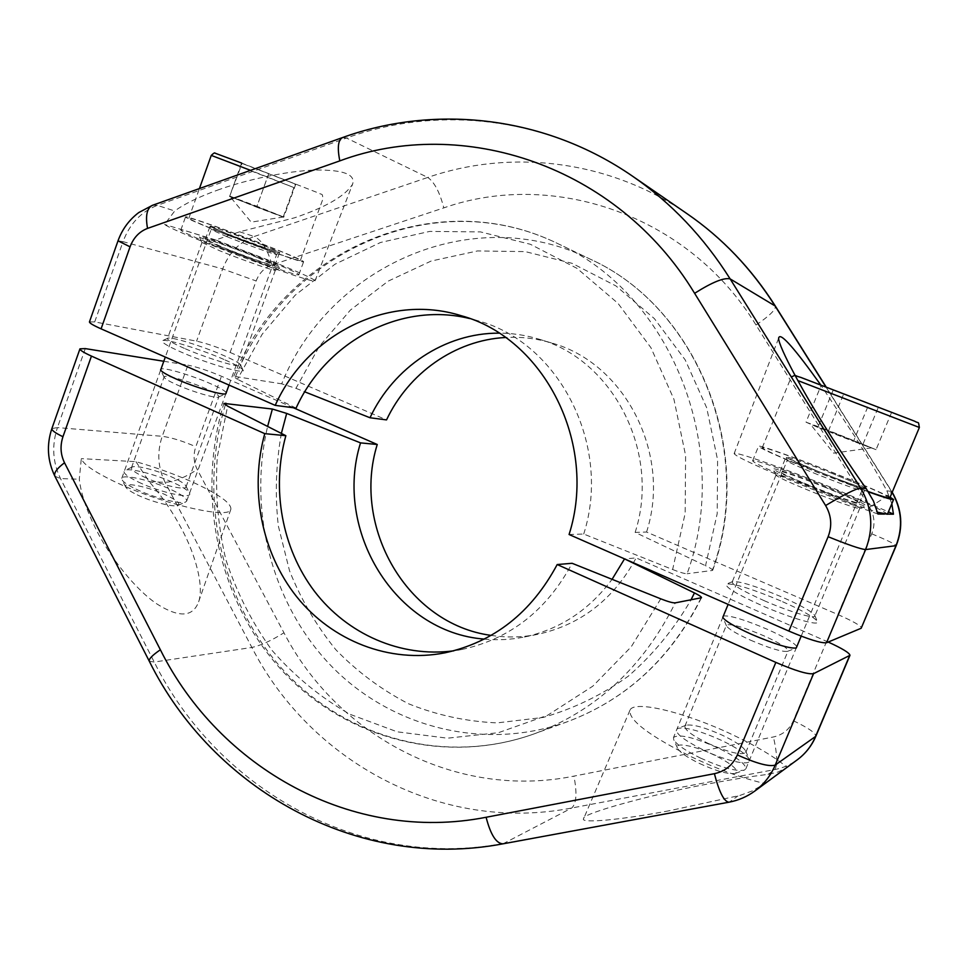 <?xml version="1.0" encoding="UTF-8"?>
<svg xmlns="http://www.w3.org/2000/svg" width="968" height="968" viewBox="0 0 968 968"><rect width="100%" height="100%" fill="white"/><g stroke="black" fill="none" stroke-linecap="round" stroke-linejoin="round"><path stroke-width="0.73" stroke-dasharray="4.84 3.63" d="M218.901 246.078L199.42 237.148C197.617 234.994 235.212 248.159 260.586 258.504C274.162 264.022 280.841 267.132 280.623 267.821C280.333 269.08 243.851 256.266 218.901 246.078M257.27 261.747C234.837 252.575 201.562 240.947 201.973 242.472L219.567 250.7C242.036 259.896 274.924 271.391 275.311 270.229L275.372 270.169C275.045 269.346 269.007 266.539 257.27 261.747M223.886 359.43C200.86 349.303 165.855 338.498 162.539 340.639C160.785 341.97 166.871 345.733 180.774 351.916C207.418 363.726 246.792 375.076 243.041 370.079C241.685 367.973 235.309 364.428 223.886 359.43M184.38 348.371C173.042 343.374 167.416 340.095 167.488 338.57L167.827 338.255C170.719 336.344 202.397 346.169 223.257 355.316C233.603 359.83 239.362 363.012 240.56 364.875L240.621 365.335C240.899 368.493 207.019 358.366 184.38 348.371M811.015 486.384C787.976 476.934 775.428 471.162 773.359 469.081C771.92 466.963 800.161 476.837 827.58 487.969C852.566 498.193 865.392 504.146 866.058 505.841C865.077 506.893 837.538 497.177 811.015 486.384M825.038 492.18C800.972 482.379 775.985 473.63 775.997 475.082L776.009 475.215C777.933 477.176 789.259 482.427 809.998 490.957C833.859 500.698 858.689 509.41 859.681 508.43L859.778 508.357C858.326 506.47 846.746 501.073 825.038 492.18M780.777 600.91C752.523 589.04 734.47 583.414 726.605 584.019C724.33 586.729 736.067 593.892 761.816 605.508C790.759 618.274 820.598 626.732 817.391 621.48C814.245 617.148 802.048 610.288 780.777 600.91M764.611 600.862C743.412 591.387 732.607 585.108 732.171 582.01L732.679 581.574C739.709 581.066 756.032 586.172 781.648 596.905C800.911 605.387 811.946 611.546 814.754 615.382L814.802 616.059C814.427 619.181 788.799 611.474 764.611 600.862M891.83 503.699L886.87 490.824C878.145 474.756 867.691 456.981 855.506 437.488L820.67 384.828M877.952 514.032C856.341 506.494 831.488 497.032 803.367 485.646C758.997 467.387 735.922 456.702 734.143 453.593C734.325 450.822 785.278 468.778 834.138 488.598L888.418 511.818M217.304 190.212C244.747 180.133 287.145 170.792 315.786 170.053C343.459 169.751 355.728 174.458 352.594 184.174C345.249 196.008 325.841 207.237 294.357 217.861L239.604 231.8L215.683 239.955L277.272 263.465C301.617 273.351 314.201 279.147 315.036 280.853C317.238 284.253 247.844 260.029 199.832 240.403C179.249 231.993 167.488 226.669 164.548 224.431L174.736 210.976C184.331 203.958 198.513 197.036 217.304 190.212M672.639 569.523C679.96 572.378 684.775 573.782 687.111 573.734C733.078 447.119 670.134 293.764 558.524 243.96C434.717 182.746 284.737 252.721 235.563 376.576L233.639 376.661L237.463 379.311L262.171 334.25L295.095 295.288L335.049 264.179L380.533 242.472L429.695 231.412L480.418 231.897L530.367 244.275L577.049 268.378L618.007 303.359L650.956 347.73L673.958 399.336L685.598 455.529L685.163 513.294L672.639 569.523L583.716 534.034L569.075 534.505M712.291 570.467L712.702 570.261C712.69 569.511 710.306 567.998 705.539 565.711L717.215 513.548L717.603 459.957L706.7 407.806L685.187 359.866L654.344 318.581L615.963 285.935L572.149 263.344L525.225 251.607L477.478 250.954L431.135 261.058L388.216 281.119L350.464 310.014L319.331 346.302L295.954 388.337L281.688 383.824C328.83 266.382 472.36 200.812 590.081 259.085C696.258 306.566 755.802 451.136 712.291 570.467L687.111 573.734M89.455 321.896L94.707 321.921L196.589 341.147C205.712 343.168 216.892 346.943 230.118 352.461L256.145 280.962C259.255 272.988 264.482 267.664 271.863 264.978L443.828 207.878C552.837 169.545 688.454 214.424 756.008 325.006L869.554 507.171C874.588 515.726 875.314 524.596 871.745 533.804L837.889 614.535L646.563 532.037L635.141 532.4L705.539 565.711M837.889 614.535C852.99 621.202 860.855 625.691 861.496 627.978M887.45 514.129L884.474 514.105M230.118 352.461L386.534 419.906M295.954 388.337L304.763 391.834M235.563 376.576L281.688 383.824M296.087 408.097L237.463 379.311M215.683 239.955L164.548 224.431M646.563 532.037C671.961 453.883 624.578 362.734 551.518 342.962C536.381 338.449 521.038 336.622 505.477 337.493M583.716 534.034C612.127 445.619 559.189 342.636 478.204 320.844L469.661 318.545M635.141 532.4C661.096 452.383 612.696 359.08 538.16 338.933C525.321 335.085 512.278 333.161 499.04 333.149M208.919 243.101C246.283 258.371 300.467 277.296 298.858 274.682C298.241 273.363 288.452 268.862 269.479 261.142C233.699 246.574 180.363 227.807 180.822 230.094C181.113 231.231 190.478 235.563 208.919 243.101M213.771 229.61C251.232 244.747 305.344 264.022 303.613 261.735C302.936 260.598 293.086 256.205 274.065 248.558C238.201 234.099 184.936 215.005 185.517 216.941C185.868 217.909 195.282 222.132 213.771 229.61M262.34 244.868C241.032 236.277 209.572 225.012 210.056 226.197L226.851 233.712C248.716 242.544 280.454 253.87 279.57 252.563L262.34 244.868M257.694 257.633C236.434 248.97 204.95 237.91 205.361 239.29L222.059 247.022C243.863 255.927 275.65 267.047 274.839 265.534L257.694 257.633M295.736 184.222L283.697 217.268L229.9 196.407L256.641 207.152L268.753 173.659L295.736 184.222L241.54 163.241L268.753 173.659M137.238 494.866C151.637 501.896 174.155 507.631 178.076 505.369C180.605 503.65 176.926 500.371 167.041 495.519C149.483 486.94 122.065 481.217 125.743 487.086C126.905 489.118 130.728 491.708 137.238 494.866M135.944 489.106C153.561 497.673 181.028 504.715 185.687 501.981L186.691 501.061C187.042 498.605 182.202 494.95 172.147 490.111C152.896 480.781 122.609 473.594 121.762 478.337L121.956 479.692C123.347 482.124 128.006 485.271 135.944 489.106M215.561 230.166C250.893 244.444 301.98 262.643 300.37 260.489C299.729 259.424 290.448 255.286 272.504 248.062C238.588 234.389 188.264 216.36 188.845 218.199C189.183 219.107 198.089 223.1 215.561 230.166M283.697 217.268L256.641 207.152M241.54 163.241L229.573 196.528L283.515 216.965L256.931 206.281L268.608 174.034M229.573 196.528L241.976 163.628M230.227 196.286L256.931 206.281M283.346 216.65L295.155 184.21M887.402 514.262C884.788 511.225 866.021 502.574 831.076 488.308C792.659 472.711 752.68 458.638 752.608 460.816C754.108 463.309 772.246 471.706 807.022 485.996C837.042 498.096 860.54 506.833 877.48 512.181M890.136 497.165C880.432 492.228 862.694 484.581 836.921 474.211C798.406 458.735 758.476 444.421 758.549 446.236C760.183 448.426 778.441 456.594 813.314 470.763L868.429 491.865M832.359 473.546C809.502 464.35 785.871 455.892 786.004 456.993C787.093 458.336 797.922 463.176 818.468 471.513C841.882 480.951 865.864 489.518 865.489 488.344C864.013 486.807 852.965 481.882 832.359 473.546M826.43 487.86C803.621 478.591 779.978 470.279 780.026 471.585C781.031 473.122 791.788 478.095 812.285 486.505C835.626 496.015 859.644 504.425 859.354 503.045C857.963 501.327 846.988 496.257 826.43 487.86M796.833 646.588C794.183 642.716 784.395 636.98 767.479 629.369C744.876 619.75 730.162 615.285 723.362 615.975M750.394 640.102C769.475 648.245 781.841 651.996 787.516 651.355L788.085 650.883C787.686 647.991 779.555 642.946 763.728 635.734C742.783 626.889 730.356 623.356 726.436 625.134L726.496 625.885C728.468 628.994 736.442 633.737 750.394 640.102M707.777 743.23C728.783 752.475 741.44 755.56 745.759 752.499L745.626 750.938C743.17 746.739 735.45 741.524 722.491 735.293C704.922 727.44 692.785 724.076 686.07 725.238L684.896 726.218C684.678 729.933 692.314 735.607 707.777 743.23M703.712 750.176C727.936 761.876 753.419 766.813 749.28 759.275C746.28 754.157 737.023 747.853 721.499 740.375C700.493 730.949 685.925 726.944 677.781 728.36C673.292 731.905 681.932 739.177 703.712 750.176M226.246 392.645C224.915 390.745 219.809 387.805 210.927 383.86C192.584 375.632 164.56 367.235 161.027 369.002M176.648 384.683C192.293 391.762 216.106 398.743 218.526 397.037L218.901 396.699C218.962 395.271 214.702 392.633 206.123 388.773C189.619 381.344 164.366 374.132 164.137 376.879L164.197 377.375C165.117 378.924 169.267 381.356 176.648 384.683M143.458 476.679C159.998 484.678 185.638 490.776 186.013 486.94L185.88 485.912C184.694 483.855 180.653 481.181 173.744 477.914C159.067 470.884 136.21 464.858 132.229 467.048L131.454 467.774C131.128 469.686 135.133 472.65 143.458 476.679M138.315 481.991C160.41 492.748 193.987 499.778 189.377 492.942C187.937 490.425 183.073 487.206 174.809 483.274C157.227 474.84 129.821 467.653 124.92 470.327C121.932 472.239 126.397 476.135 138.315 481.991M135.919 461.663L149.29 481.749C161.45 495.616 172.074 511.019 181.125 527.947C195.27 553.781 204.478 586.681 198.464 602.29C192.656 617.173 178.935 617.802 157.276 604.189C135.218 589.536 109.336 556.334 95.856 528.964C86.588 510.378 81.058 493.801 79.279 479.245L81.312 458.626C83.054 464.035 93.799 471.525 113.522 481.12C159.599 503.626 230.541 520.01 230.88 509.228C231.437 503.541 220.051 495.144 196.734 484.048C177.809 475.288 157.53 467.834 135.919 461.663L81.312 458.626M669.094 810.773C621.928 819.811 578.816 823.792 583.716 818.517C580.848 813.785 653.932 793.724 712.061 783.221C733.466 779.216 752.124 776.263 768.048 774.388L778.115 771.992L787.045 767.321C774.473 756.807 756.165 745.88 732.098 734.53C685.429 712.412 633.58 699.634 629.926 710.294C628.704 720.192 649.225 735.728 691.503 756.891C718.401 769.536 742.892 778.429 764.974 783.56L752.112 790.989L740.048 795.406L669.094 810.773M828.209 642.05L636.17 557.919L624.578 558.887M163.81 361.27L187.913 365.154L162.225 436.314C156.864 452.274 157.82 467.604 165.104 482.318L251.886 647.459C309.857 761.042 440.694 833.569 571.725 808.014L774.751 769.572C783.027 767.975 790.553 764.708 797.33 759.771M293.328 407.734L221.466 376.249C208.277 370.684 197.097 366.981 187.913 365.154M491.127 635.395C506.53 637.767 521.982 637.428 537.47 634.379C580.74 624.868 613.639 599.374 636.17 557.919M787.045 767.321L764.974 783.56M453.653 650.823L462.377 649.359C510.366 638.795 546.944 610.106 572.112 563.291M484.303 639.098C497.479 640.368 510.644 639.703 523.797 637.113C559.552 629.575 588.98 610.312 612.078 579.312M891.576 412.441L876.064 449.648L817.403 426.356L811.874 424.746L835.59 434.342L853.474 441.36L869.143 403.596L891.576 412.441L821.094 385.445L869.143 403.596M699.537 763.498C716.695 771.278 728.662 774.569 735.414 773.359C739.177 770.153 732.098 764.042 714.19 755.04C694.891 745.711 674.164 741.718 677.503 748.179C679.79 752.293 687.135 757.399 699.537 763.498M700.517 758.077C721.523 767.576 736.104 771.605 744.247 770.165L745.82 768.882C745.904 764.055 736.708 757.109 718.256 748.046C693.754 737.229 678.834 733.708 673.498 737.507L673.68 739.54C676.414 744.465 685.368 750.648 700.517 758.077M889.786 497.988C887.22 495.447 869.397 487.485 836.316 474.126C799.895 459.485 762.167 445.958 762.252 447.688C763.825 449.757 781.079 457.489 814.015 470.859L868.235 491.562M876.064 449.648L853.474 441.36M833.303 389.862L817.851 427.384L871.636 447.845L828.62 430.482L843.564 394.291M817.851 427.384L806.017 422.169L821.094 385.445M806.017 422.169L828.62 430.482M863.069 443.997L878.218 407.564M239.604 231.8L254.245 236.494C239.386 242.024 228.859 252.842 222.664 268.935L196.589 341.147M94.707 321.921L123.021 241.649L222.664 268.935L256.145 280.962M118.011 240.826L123.021 241.649C129.748 223.741 141.183 211.653 157.288 205.373L174.736 210.976M892.121 492.409L825.825 386.789M886.87 490.824L891.722 491.441L826.067 386.873M152.472 205.301L157.288 205.373L346.471 138.037L427.759 177.447L254.245 236.494C262.062 240.403 267.942 249.901 271.863 264.978M342.503 137.577L346.471 138.037C437.802 105.028 546 116.366 632.673 176.285M687.304 213.88C609.271 159.914 511.164 148.624 427.759 177.447C434.366 182.044 439.726 192.184 443.828 207.878M756.008 325.006C769.415 315.967 775.864 309.663 775.356 306.118M869.554 507.171C883.736 498.556 891.129 493.317 891.722 491.441L892.206 492.228M871.745 533.804C887.075 540.18 895.231 544.137 896.199 545.649M211.266 155.4L294.453 187.792L250.567 170.344M300.37 260.489L323.058 198.621C321.824 192.463 323.276 195.681 317.407 192.572L241.673 163.072M262.655 244.964L214.727 227.262C205.276 224.419 209.197 226.536 226.512 233.603L275.638 251.728C284.072 254.161 279.752 251.91 262.655 244.964M226.936 236.7L211.097 229.561C210.649 228.412 240.33 238.999 260.44 247.118L276.666 254.415C277.477 255.685 247.542 245.037 226.936 236.7M826.648 641.36L793.349 720.749C789.404 729.473 782.773 734.869 773.456 736.963L573.903 776.13C456.049 800.028 336.985 735.571 283.963 632.782L197.266 469.504C193.624 462.232 193.14 454.633 195.814 446.72L221.466 376.249M768.048 774.388L774.751 769.572C777.752 765.325 777.316 754.459 773.456 736.963M754.955 790.953C747.381 796.482 738.971 800.112 729.727 801.843L737.931 795.962M728.868 802.218L504.219 843.382C359.394 870.789 216.929 788.424 154.227 662.039L60.488 478.567C52.647 462.268 51.631 445.28 57.439 427.578L162.225 436.314C171.566 437.548 182.758 441.021 195.814 446.72M51.873 428.57L57.439 427.578L85.293 348.601M54.886 476.232L60.488 478.567L79.279 479.245M149.29 481.749L165.104 482.318C174.349 481.798 185.069 477.526 197.266 469.504M149.302 661.253L154.227 662.039L251.886 647.459C260.634 645.559 271.318 640.659 283.963 632.782M502.961 843.83L571.725 808.014C576.505 803.585 577.231 792.961 573.903 776.13M660.769 598.841L631.233 646.781L592.815 686.167L547.719 715.207L498.399 732.703L447.385 738.185L397.146 731.808L349.932 714.263C320.541 697.468 294.623 676.233 272.165 650.532C252.103 622.811 236.664 592.513 225.859 559.637C217.909 525.878 215.053 491.635 217.28 456.896L227.649 406.161M225.338 404.866C198.307 495.35 219.579 598.696 281.482 668.138C343.41 737.265 444.094 766.45 534.929 733.599C596.675 710.234 643.454 666.649 675.277 602.858M701.086 597.946C670.945 658.131 626.514 699.332 567.805 721.571C484.109 751.858 390.963 727.379 331.358 666.069C271.827 604.431 247.723 511.043 267.616 426.44M281.373 433.41C275.904 464.096 274.876 494.914 278.312 525.878L289.541 570.817C301.048 599.591 316.488 625.897 335.848 649.734C357.216 671.719 381.44 689.736 408.52 703.76C436.846 715.17 466.394 721.547 497.177 722.89L543.157 717.433C573.455 708.794 601.842 695.036 628.317 676.172C653.11 654.598 673.994 629.164 690.995 599.87M793.349 720.749C808.147 727.791 815.649 732.957 815.842 736.261M797.801 380.545L919.37 427.481M846.262 394.581L916.635 422.036L797.051 376.237L846.262 394.581M832.492 473.57C808.716 464.132 793.24 458.505 786.064 456.69C783.62 456.799 794.377 461.736 818.335 471.501C843.551 481.507 859.366 487.243 865.779 488.695C866.784 488.017 855.676 482.971 832.492 473.57M817.645 474.574C798.261 466.697 788.061 462.099 787.045 460.792C790.783 461.095 805.364 466.286 830.798 476.365C850.231 484.242 860.625 488.913 861.992 490.389C858.398 490.147 843.624 484.871 817.645 474.574M201.973 242.557L199.42 237.148M167.827 338.255L162.539 340.639M776.009 475.215L773.359 469.081M732.679 581.574L726.605 584.019M775.997 475.082L732.171 582.01M201.973 242.472L167.488 338.57M734.143 453.593L778.998 337.287M315.036 280.853L352.594 184.174M712.702 570.261C756.056 451.245 696.839 306.989 590.081 259.085L558.524 243.96C434.087 182.359 282.825 252.515 233.639 376.661M478.204 320.844L461.179 315.701M551.518 342.962L538.16 338.933M275.372 270.169L240.621 365.335M859.778 508.357L814.802 616.059M814.754 615.382L817.391 621.48M859.681 508.43L866.058 505.841M240.56 364.875L243.041 370.079M275.311 270.229L280.623 267.821M298.858 274.682L303.613 261.735M205.361 239.29L210.056 226.197M274.839 265.534L279.57 252.563M180.822 230.094L185.517 216.941M283.515 216.965L251.196 222.144L229.9 196.419M229.005 385.058L276.666 254.415L279.183 252.684C278.155 252.999 246.985 241.927 226.56 233.627L210.286 226.548L211.097 229.561L165.31 357.071M178.076 505.369L185.687 501.981M186.691 501.061L225.846 393.746M188.845 218.199L199.42 188.578M121.762 478.337L160.627 370.115M125.743 487.086L121.956 479.692M780.026 471.585L786.004 456.993M859.354 503.045L865.489 488.344M752.608 460.816L758.549 446.236M787.516 651.355L796.253 647.991L745.82 768.882M745.759 752.499L788.085 650.883M745.626 750.938L749.28 759.275M218.526 397.037L225.943 393.71M186.013 486.94L218.901 396.699M185.88 485.912L189.377 492.942M230.88 509.228L198.464 602.29M629.926 710.294L583.716 818.517M701.497 597.716C671.405 657.877 626.84 699.162 567.805 721.571L534.929 733.599C443.501 766.716 341.74 737.338 279.498 667.739C217.28 597.837 196.238 494.031 223.886 403.402M462.377 649.359L444.941 652.831M537.47 634.379L523.797 637.113M132.229 467.048L124.92 470.327M131.454 467.774L164.137 376.879M164.197 377.375L160.579 370.006M686.07 725.238L677.781 728.36M684.896 726.218L726.436 625.134M726.496 625.885L722.781 617.378L673.498 737.507M871.636 447.845L833.605 453.157L810.131 423.899M801.189 636.145L861.992 490.389L864.908 488.477C859.632 487.315 844.108 481.665 818.359 471.501L786.318 457.477L787.045 460.792L728.117 604.395M735.414 773.359L744.247 770.165M762.252 447.688L791.304 376.951M677.503 748.179L673.68 739.54"/><path stroke-width="1.45" d="M820.67 384.828C795.115 349.085 781.224 333.234 778.998 337.287C775.32 339.925 799.532 386.45 826.515 429.042C840.151 450.786 853.389 470.642 866.215 488.598L873.426 500.976L877.952 514.032L884.474 514.105M826.539 642.752C821.166 643.333 808.619 639.449 788.872 631.088L828.124 536.708C832.274 525.939 831.427 515.545 825.607 505.538L694.613 293.316C616.87 164.947 462.244 115.313 339.804 160.882L147.535 228.4C139.344 231.546 133.511 237.692 130.063 246.84L101.083 328.842C93.23 325.345 89.358 323.034 89.455 321.896L118.011 240.826C122.198 229.247 129.131 219.833 138.787 212.549L152.472 205.301L342.503 137.577C435.213 103.987 545.274 115.785 632.673 176.285C671.296 202.905 703.784 237.112 730.15 278.905L860.576 487.993C872.18 507.752 873.862 528.274 865.61 549.57L826.539 642.752L861.181 628.244L895.957 545.77C903.132 527.415 901.861 509.628 892.121 492.409M101.083 328.842L275.202 405.362C307.013 334.311 388.059 292.723 461.179 315.701C543.98 337.953 598.176 443.683 569.075 534.505L788.872 631.088M892.206 492.228C902.067 509.446 903.398 527.257 896.199 545.649L861.181 628.244M888.418 511.818L893.44 514.202L887.45 514.129M304.763 391.834L369.994 417.752L386.534 419.906C408.496 373.212 455.008 340.119 505.477 337.493M275.202 405.362L296.087 408.097C326.083 341.728 400.207 301.351 469.661 318.545M893.44 514.202L891.83 503.699M499.04 333.149C444.76 332.835 393.468 367.501 369.994 417.752M877.48 512.181L887.402 514.262L893.597 499.512L890.136 497.165M868.429 491.865C884.534 497.6 892.932 500.154 893.597 499.512M723.362 615.975L722.781 617.378C725.117 621.033 734.712 626.695 751.555 634.342C774.618 644.18 789.513 648.729 796.253 647.991L796.833 646.588M161.027 369.002L160.579 370.006C161.668 371.821 166.653 374.725 175.547 378.73C194.447 387.236 223.172 395.718 225.943 393.71L226.246 392.645M163.81 361.27L85.293 348.601L79.957 348.831C79.812 350.114 83.635 352.534 91.452 356.091L62.956 436.725C59.98 445.776 60.5 454.452 64.517 462.764L160.373 649.77C219.119 767.769 352.134 843.588 486.105 817.27L714.396 773.686C725.141 771.339 732.788 765.095 737.35 754.943L775.84 662.402L557.193 564.538L572.112 563.291L660.769 598.841C668.077 601.697 672.917 603.04 675.277 602.858L701.497 597.716C701.594 596.893 699.247 595.296 694.455 592.924L624.578 558.887M775.84 662.402C795.502 670.836 808.074 674.587 813.568 673.668L849.965 655.324C849.577 652.94 842.329 648.524 828.209 642.05M267.616 426.44L272.383 409.041L223.886 403.402L227.649 406.161L285.85 435.685L264.76 433.652L91.452 356.091M272.383 409.041L286.673 413.421L281.373 433.41M293.328 407.734L377.242 444.494L360.532 442.884L286.673 413.421M264.76 433.652C249.345 489.578 261.408 552.438 296.716 596.784C332.145 640.925 389.499 663.685 444.941 652.831C494.007 642.038 531.42 612.611 557.193 564.538M377.242 444.494C351.505 527.161 407.056 624.142 491.127 635.395M285.85 435.685C271.173 488.755 281.906 548.287 314.467 591.303C347.173 634.113 400.583 657.889 453.653 650.823M360.532 442.884C333.246 530.198 394.944 632.382 484.303 639.098M612.078 579.312L624.529 558.899M868.235 491.562C882.042 496.439 889.229 498.58 889.786 497.988L919.37 427.481L797.801 380.545M828.124 536.708C848.137 544.839 860.637 549.134 865.61 549.57L896.199 545.649M825.607 505.538C844.06 494.6 855.724 488.755 860.576 487.993L866.215 488.598M825.825 386.789L774.92 305.694C751.289 268.463 722.08 237.862 687.304 213.88C722.346 238.055 751.688 268.801 775.356 306.118L730.15 278.905C724.04 277.392 712.194 282.196 694.613 293.316M118.011 240.826L130.063 246.84M152.472 205.301C146.906 208.035 145.26 215.731 147.535 228.4M342.503 137.577C338.086 139.936 337.179 147.705 339.804 160.882M250.567 170.344L211.266 155.4C213.565 153.186 214.835 152.436 215.077 153.174L241.673 163.072M813.568 673.668L775.247 765.059C770.758 775.598 763.982 784.237 754.955 790.953L797.33 759.771C805.4 753.769 811.438 746.074 815.455 736.721L849.638 655.639M737.35 754.943C756.746 763.595 769.379 766.958 775.247 765.059L815.842 736.261L849.965 655.324M225.859 403.172L225.338 404.866M690.995 599.87L694.455 592.924M754.955 790.953C747.127 796.664 738.427 800.427 728.868 802.218C724.004 801.528 719.176 792.018 714.396 773.686M728.868 802.218L502.961 843.83C496.221 843.564 490.607 834.706 486.105 817.27M502.961 843.83C356.696 871.587 212.234 788.521 149.302 661.253C148.612 659.099 152.303 655.275 160.373 649.77M149.302 661.253L54.886 476.232C53.651 473.013 56.858 468.524 64.517 462.764M54.886 476.232C47.444 460.804 46.428 444.917 51.873 428.57C51.558 430.3 55.249 433.023 62.956 436.725M632.673 176.285L687.304 213.88M826.067 386.873L775.356 306.118M225.846 393.746L229.005 385.058M199.42 188.578L211.266 155.4M160.627 370.115L165.31 357.071M51.873 428.57L79.957 348.831M815.842 736.261C811.765 745.771 805.594 753.612 797.33 759.771M919.37 427.481C918.051 420.293 919.394 424.069 914.663 421.201L800.911 377.435C791.461 374.858 797.85 374.434 791.304 376.951M796.24 648.003L801.189 636.145M722.781 617.39L728.117 604.395"/></g></svg>
